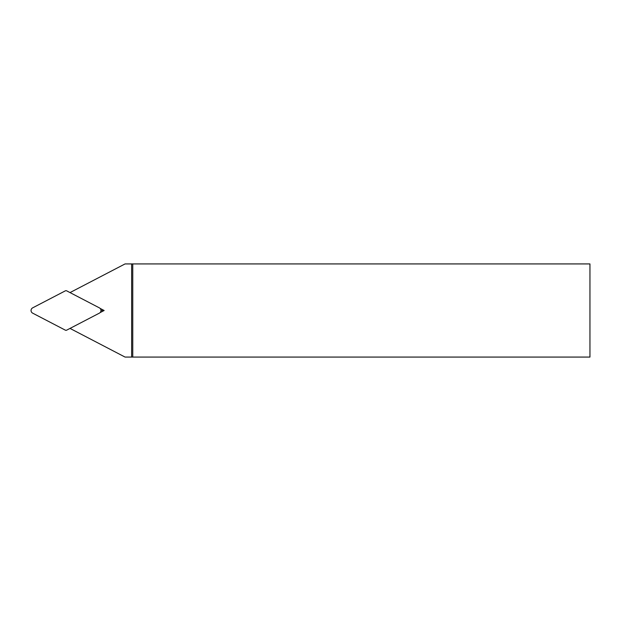 <?xml version="1.0" encoding="UTF-8"?>
<svg xmlns="http://www.w3.org/2000/svg" width="621" height="621" viewBox="0 0 621 621"><rect width="100%" height="100%" fill="white"/><g stroke="black" fill="none" stroke-linecap="round" stroke-linejoin="round"><path stroke-width="0.93" d="M70.018 328.416L125.062 357.075L131.644 357.075L131.644 263.925L589.95 263.925L589.95 357.075L131.644 357.075M131.644 263.925L125.062 263.925L70.018 292.584M100.09 308.389L104.142 310.5L100.09 312.611M132.762 357.075L132.762 263.925M104.142 310.5L100.959 310.5M99.36 307.853L66.688 290.853A1.506 1.49 -90 0 0 65.321 290.853L32.657 307.853A2.981 2.981 0 0 0 32.657 313.147L65.321 330.147A1.506 1.49 90 0 0 66.688 330.147L99.36 313.147A2.981 2.981 0 0 0 99.36 307.853"/></g></svg>
